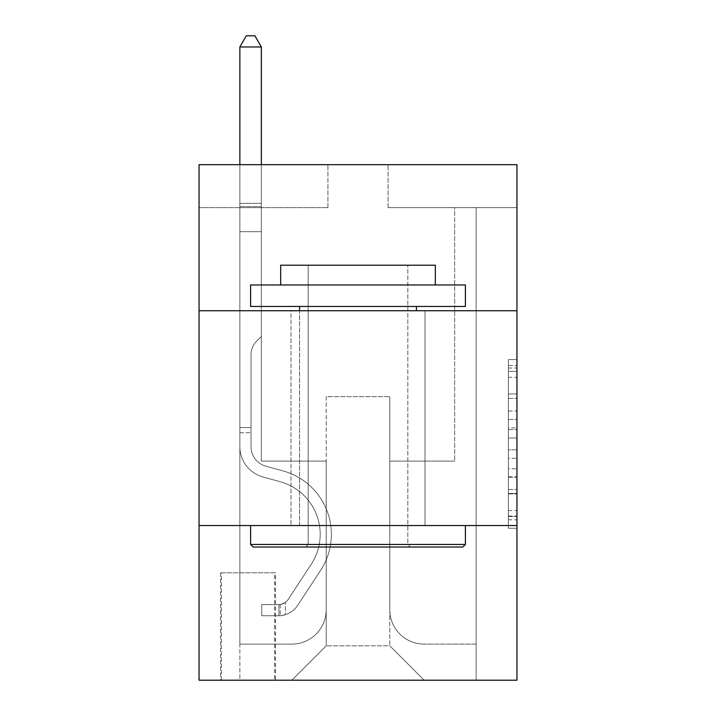 <?xml version="1.0" encoding="UTF-8"?>
<svg xmlns="http://www.w3.org/2000/svg" width="716" height="716" viewBox="0 0 716 716"><rect width="100%" height="100%" fill="white"/><g stroke="black" fill="none" stroke-linecap="round" stroke-linejoin="round"><path stroke-width="0.54" stroke-dasharray="3.58 2.69" d="M508.36 411.029L508.36 438.013L516.952 438.013L516.952 519.825L516.952 368.015L516.952 438.013L508.36 438.013L508.36 365.491L508.36 528.256L508.36 359.584L508.36 516.451L516.952 516.451L508.36 516.451L516.952 516.451L508.36 516.451L508.36 489.458L508.36 528.256L516.952 528.256L516.952 359.584L516.952 516.03L516.952 449.827L508.36 449.827L516.952 449.827L516.952 489.458L516.952 371.389L508.36 371.389L516.952 371.389L516.952 528.256L516.952 368.015L516.952 528.256L508.36 528.256L508.36 359.584L516.952 359.584L516.952 368.015L516.952 359.584L516.952 368.015L516.952 359.584L516.952 365.491L516.952 359.584L508.36 359.584L508.36 371.389L516.952 371.389L508.36 371.389L508.36 411.029L516.952 411.029M425.018 310.744L425.018 525.544L290.982 525.544L425.018 525.544L290.982 525.544L425.018 525.544L425.018 310.744L290.982 310.744L290.982 525.544L290.982 310.744L425.018 310.744M275.517 572.8L220.528 572.8L275.517 572.8L275.517 680.2L220.528 680.2L275.517 680.2M220.528 572.8L220.528 680.2M516.952 427.9L516.952 419.46L516.952 427.9L508.36 427.9L508.36 393.952L508.36 493.888L508.36 468.801L516.952 468.801L508.36 468.801L508.36 528.256L516.952 528.256L508.36 528.256L516.952 528.256L508.36 528.256L508.36 359.584L516.952 359.584L508.36 359.584L516.952 359.584L508.36 359.584L508.36 427.9L516.952 427.9M516.952 525.544L516.952 680.2L199.048 680.2L199.048 525.544L516.952 525.544L516.952 164.68L388.072 164.68L516.952 164.68L516.952 207.64L516.952 164.68L199.048 164.68L327.928 164.68L199.048 164.68L199.048 207.64L327.928 207.64L199.048 207.64L199.048 164.68L199.048 310.744L516.952 310.744L199.048 310.744L199.048 525.544L516.952 525.544L199.048 525.544M516.952 207.64L388.072 207.64L516.952 207.64M454.66 207.64L476.14 207.64L454.66 207.64L476.14 207.64L454.66 207.64L476.14 207.64L454.66 207.64L476.14 207.64L454.66 207.64L476.14 207.64L454.66 207.64L476.14 207.64L454.66 207.64L476.14 207.64L454.66 207.64L476.14 207.64L454.66 207.64L476.14 207.64L454.66 207.64L476.14 207.64L454.66 207.64L476.14 207.64L454.66 207.64L476.14 207.64L454.66 207.64L476.14 207.64L454.66 207.64L476.14 207.64L454.66 207.64L476.14 207.64L454.66 207.64L476.14 207.64L454.66 207.64L476.14 207.64L454.66 207.64L476.14 207.64L454.66 207.64L454.66 461.104L389.79 461.104L389.79 645.832L326.21 645.832L389.79 645.832L424.158 680.2L476.14 680.2L476.14 207.64L476.14 680.2L291.842 680.2L424.158 680.2L389.79 645.832L424.158 680.2L389.79 645.832L389.79 396.664L389.79 609.746A34.368 34.368 0 0 0 424.158 644.114L476.14 644.114L476.14 207.64L476.14 644.114L476.14 207.64L476.14 644.114L476.14 207.64L476.14 644.114L476.14 207.64L476.14 644.114L476.14 207.64L476.14 644.114L476.14 207.64L476.14 644.114L476.14 207.64L476.14 644.114L476.14 207.64L476.14 644.114L476.14 207.64L476.14 644.114L476.14 207.64L476.14 644.114L476.14 207.64L476.14 644.114L476.14 207.64L476.14 644.114L476.14 207.64L476.14 644.114L476.14 207.64L476.14 644.114L476.14 207.64L476.14 644.114L476.14 207.64L476.14 644.114L424.158 644.114A34.368 34.368 0 0 1 389.79 609.746A34.368 34.368 0 0 0 424.158 644.114A34.368 34.368 0 0 1 389.79 609.746A34.368 34.368 0 0 0 424.158 644.114A34.368 34.368 0 0 1 389.79 609.746A34.368 34.368 0 0 0 424.158 644.114A34.368 34.368 0 0 1 389.79 609.746A34.368 34.368 0 0 0 424.158 644.114A34.368 34.368 0 0 1 389.79 609.746A34.368 34.368 0 0 0 424.158 644.114A34.368 34.368 0 0 1 389.79 609.746A34.368 34.368 0 0 0 424.158 644.114A34.368 34.368 0 0 1 389.79 609.746A34.368 34.368 0 0 0 424.158 644.114A34.368 34.368 0 0 1 389.79 609.746A34.368 34.368 0 0 0 424.158 644.114A34.368 34.368 0 0 1 389.79 609.746A34.368 34.368 0 0 0 424.158 644.114A34.368 34.368 0 0 1 389.79 609.746A34.368 34.368 0 0 0 424.158 644.114A34.368 34.368 0 0 1 389.79 609.746A34.368 34.368 0 0 0 424.158 644.114A34.368 34.368 0 0 1 389.79 609.746A34.368 34.368 0 0 0 424.158 644.114A34.368 34.368 0 0 1 389.79 609.746A34.368 34.368 0 0 0 424.158 644.114A34.368 34.368 0 0 1 389.79 609.746A34.368 34.368 0 0 0 424.158 644.114A34.368 34.368 0 0 1 389.79 609.746A34.368 34.368 0 0 0 424.158 644.114A34.368 34.368 0 0 1 389.79 609.746A34.368 34.368 0 0 0 424.158 644.114A34.368 34.368 0 0 1 389.79 609.746L389.79 461.104L389.79 609.746L389.79 461.104L389.79 609.746L389.79 461.104L389.79 609.746L389.79 461.104L389.79 609.746L389.79 461.104L389.79 609.746L389.79 461.104L389.79 609.746L389.79 461.104L389.79 609.746L389.79 461.104L389.79 609.746L389.79 461.104L389.79 609.746L389.79 461.104L389.79 609.746L389.79 461.104L389.79 609.746L389.79 461.104L389.79 609.746L389.79 461.104L389.79 609.746L389.79 461.104L389.79 609.746L389.79 461.104L389.79 609.746L389.79 461.104L389.79 609.746L389.79 461.104L454.66 461.104L389.79 461.104L454.66 461.104L389.79 461.104L454.66 461.104L389.79 461.104L454.66 461.104L389.79 461.104L454.66 461.104L389.79 461.104L454.66 461.104L389.79 461.104L454.66 461.104L389.79 461.104L454.66 461.104L389.79 461.104L454.66 461.104L389.79 461.104L454.66 461.104L389.79 461.104L454.66 461.104L389.79 461.104L454.66 461.104L389.79 461.104L454.66 461.104L389.79 461.104L454.66 461.104L389.79 461.104L454.66 461.104L389.79 461.104L454.66 461.104L389.79 461.104L454.66 461.104L389.79 461.104L454.66 461.104L454.66 207.64M239.86 207.64L261.34 207.64L239.86 207.64L261.34 207.64L239.86 207.64L261.34 207.64L239.86 207.64L261.34 207.64L239.86 207.64L261.34 207.64L239.86 207.64L261.34 207.64L239.86 207.64L261.34 207.64L239.86 207.64L261.34 207.64L239.86 207.64L261.34 207.64L239.86 207.64L261.34 207.64L239.86 207.64L261.34 207.64L239.86 207.64L261.34 207.64L239.86 207.64L261.34 207.64L239.86 207.64L261.34 207.64L239.86 207.64L261.34 207.64L239.86 207.64L261.34 207.64L239.86 207.64L261.34 207.64L239.86 207.64L261.34 207.64L239.86 207.64L239.86 680.2L291.842 680.2L326.21 645.832L326.21 461.104L261.34 461.104L261.34 207.64L261.34 461.104L261.34 207.64L261.34 461.104L261.34 207.64L261.34 461.104L261.34 207.64L261.34 461.104L261.34 207.64L261.34 461.104L261.34 207.64L261.34 461.104L261.34 207.64L261.34 461.104L261.34 207.64L261.34 461.104L261.34 207.64L261.34 461.104L261.34 207.64L261.34 461.104L261.34 207.64L261.34 461.104L261.34 207.64L261.34 461.104L261.34 207.64L261.34 461.104L261.34 207.64L261.34 461.104L261.34 207.64L261.34 461.104L261.34 207.64L261.34 461.104L261.34 207.64L261.34 461.104L261.34 207.64L261.34 461.104L326.21 461.104L261.34 461.104L326.21 461.104L261.34 461.104L326.21 461.104L261.34 461.104L326.21 461.104L261.34 461.104L326.21 461.104L261.34 461.104L326.21 461.104L261.34 461.104L326.21 461.104L261.34 461.104L326.21 461.104L261.34 461.104L326.21 461.104L261.34 461.104L326.21 461.104L261.34 461.104L326.21 461.104L261.34 461.104L326.21 461.104L261.34 461.104L326.21 461.104L261.34 461.104L326.21 461.104L261.34 461.104L326.21 461.104L261.34 461.104L326.21 461.104L261.34 461.104L326.21 461.104L261.34 461.104L326.21 461.104L326.21 645.832L291.842 680.2L326.21 645.832L291.842 680.2L239.86 680.2L239.86 207.64L239.86 644.114L291.842 644.114A34.368 34.368 0 0 0 326.21 609.746L326.21 461.104L326.21 609.746A34.368 34.368 0 0 1 291.842 644.114A34.368 34.368 0 0 0 326.21 609.746A34.368 34.368 0 0 1 291.842 644.114A34.368 34.368 0 0 0 326.21 609.746A34.368 34.368 0 0 1 291.842 644.114A34.368 34.368 0 0 0 326.21 609.746A34.368 34.368 0 0 1 291.842 644.114A34.368 34.368 0 0 0 326.21 609.746A34.368 34.368 0 0 1 291.842 644.114A34.368 34.368 0 0 0 326.21 609.746A34.368 34.368 0 0 1 291.842 644.114A34.368 34.368 0 0 0 326.21 609.746A34.368 34.368 0 0 1 291.842 644.114A34.368 34.368 0 0 0 326.21 609.746A34.368 34.368 0 0 1 291.842 644.114A34.368 34.368 0 0 0 326.21 609.746A34.368 34.368 0 0 1 291.842 644.114A34.368 34.368 0 0 0 326.21 609.746A34.368 34.368 0 0 1 291.842 644.114A34.368 34.368 0 0 0 326.21 609.746A34.368 34.368 0 0 1 291.842 644.114A34.368 34.368 0 0 0 326.21 609.746A34.368 34.368 0 0 1 291.842 644.114A34.368 34.368 0 0 0 326.21 609.746A34.368 34.368 0 0 1 291.842 644.114A34.368 34.368 0 0 0 326.21 609.746A34.368 34.368 0 0 1 291.842 644.114A34.368 34.368 0 0 0 326.21 609.746A34.368 34.368 0 0 1 291.842 644.114A34.368 34.368 0 0 0 326.21 609.746A34.368 34.368 0 0 1 291.842 644.114A34.368 34.368 0 0 0 326.21 609.746A34.368 34.368 0 0 1 291.842 644.114L239.86 644.114L291.842 644.114L239.86 644.114L291.842 644.114L239.86 644.114L291.842 644.114L239.86 644.114L291.842 644.114L239.86 644.114L291.842 644.114L239.86 644.114L291.842 644.114L239.86 644.114L291.842 644.114L239.86 644.114L291.842 644.114L239.86 644.114L291.842 644.114L239.86 644.114L291.842 644.114L239.86 644.114L291.842 644.114L239.86 644.114L291.842 644.114L239.86 644.114L291.842 644.114L239.86 644.114L291.842 644.114L239.86 644.114L291.842 644.114L239.86 644.114L291.842 644.114L239.86 644.114L239.86 207.64M221.387 680.2L274.658 680.2L221.387 680.2L221.387 572.8L274.658 572.8L274.658 680.2L274.658 572.8L221.387 572.8L221.387 680.2M326.21 396.664L326.21 645.832L326.21 396.664L389.79 396.664L326.21 396.664M388.072 207.64L388.072 164.68L388.072 207.64M327.928 207.64L327.928 164.68L327.928 207.64M516.952 310.744L199.048 310.744M508.36 438.013L516.952 438.013L508.36 438.013M508.36 365.491L508.36 359.584L508.36 365.491L516.952 365.491L508.36 365.491M508.36 493.467L508.36 458.258L508.36 493.467L516.952 493.467L508.36 493.467M508.36 458.258L508.36 449.827L516.952 449.827L508.36 449.827L508.36 458.258L516.952 458.258L508.36 458.258M508.36 393.952L508.36 371.389L508.36 393.952L516.952 393.952L508.36 393.952M508.36 359.584L516.952 359.584L508.36 359.584L508.36 368.015L508.36 359.584L516.952 359.584M508.36 528.256L516.952 528.256L508.36 528.256L508.36 519.825L508.36 528.256M239.86 432.75L239.86 46.97L239.86 231.698L239.86 46.97L261.34 46.97L261.34 203.344L261.34 46.97L239.86 46.97L246.304 35.8L254.896 35.8L246.304 35.8L239.86 46.97L239.86 231.698L239.86 46.97L261.34 46.97L254.896 35.8L261.34 46.97L261.34 231.698L239.86 231.698L239.86 46.97L246.304 35.8L254.896 35.8L246.304 35.8L239.86 46.97L239.86 231.698L239.86 46.97L261.34 46.97L239.86 46.97L246.304 35.8L254.896 35.8L261.34 46.97L254.896 35.8L246.304 35.8L239.86 46.97L239.86 231.698L239.86 46.97L261.34 46.97L261.34 203.344L261.34 46.97L239.86 46.97L246.304 35.8L254.896 35.8L261.34 46.97L254.896 35.8L246.304 35.8L239.86 46.97L239.86 231.698L239.86 46.97L261.34 46.97L261.34 206.548L261.34 46.97L239.86 46.97L246.304 35.8L254.896 35.8L261.34 46.97L254.896 35.8L246.304 35.8L239.86 46.97L239.86 231.698L239.86 46.97L261.34 46.97L261.34 336.52L256.498 341.362A18.67 18.67 -85.9 0 0 251.03 354.563A18.67 18.67 94.1 0 1 256.498 341.362L261.34 336.52L261.34 231.698L239.86 231.698L239.86 46.97L246.304 35.8L254.896 35.8L261.34 46.97L239.86 46.97L239.86 231.698L239.86 46.97L261.34 46.97L254.896 35.8L246.304 35.8L239.86 46.97L246.304 35.8L254.896 35.8L261.34 46.97L261.34 203.344L261.34 46.97L239.86 46.97L239.86 231.698L239.86 46.97L261.34 46.97L254.896 35.8L246.304 35.8L239.86 46.97L246.304 35.8L254.896 35.8L261.34 46.97L261.34 206.548L261.34 46.97L239.86 46.97L239.86 231.698L239.86 46.97L261.34 46.97L254.896 35.8L246.304 35.8L239.86 46.97L246.304 35.8L254.896 35.8L261.34 46.97L261.34 231.698L261.34 46.97L239.86 46.97L239.86 446.677A31.361 31.361 -85.9 0 0 262.799 476.892A31.361 31.361 94.1 0 1 239.86 446.677L239.86 231.698L261.34 231.698L261.34 336.52L256.498 341.362A18.67 18.67 -37.2 0 0 251.03 354.563A18.67 18.67 142.8 0 1 256.498 341.362L261.34 336.52L261.34 231.698L239.86 231.698L239.86 446.677A31.361 31.361 -37.2 0 0 262.799 476.892A31.361 31.361 94.1 0 1 239.86 446.677L239.86 231.698L261.34 231.698L261.34 206.548L261.34 336.52L256.498 341.362A18.67 18.67 -37.2 0 0 251.03 354.563A18.67 18.67 142.8 0 1 256.498 341.362L261.34 336.52L261.34 231.698L239.86 231.698L239.86 446.677A31.361 31.361 -37.2 0 0 262.799 476.892A31.361 31.361 94.1 0 1 239.86 446.677L239.86 231.698L261.34 231.698L261.34 203.344L261.34 336.52L256.498 341.362A18.67 18.67 -37.2 0 0 251.03 354.563A18.67 18.67 142.8 0 1 256.498 341.362L261.34 336.52L261.34 231.698L239.86 231.698L239.86 446.677A31.361 31.361 -37.2 0 0 262.799 476.892L280.287 481.761L262.799 476.892A31.361 31.361 142.8 0 1 239.86 446.677L239.86 231.698L261.34 231.698L261.34 46.97L254.896 35.8L246.304 35.8L239.86 46.97L261.34 46.97L261.34 336.52L256.498 341.362A18.67 18.67 -37.2 0 0 251.03 354.563A18.67 18.67 142.8 0 1 256.498 341.362L261.34 336.52L261.34 231.698L239.86 231.698L239.86 446.677A31.361 31.361 -37.2 0 0 262.799 476.892A31.361 31.361 142.8 0 1 239.86 446.677L239.86 231.698L261.34 231.698L261.34 46.97L239.86 46.97L246.304 35.8L254.896 35.8L261.34 46.97L254.896 35.8L246.304 35.8L239.86 46.97L239.86 203.344L239.86 46.97L261.34 46.97L261.34 336.52L256.498 341.362A18.67 18.67 -37.2 0 0 251.03 354.563A18.67 18.67 142.8 0 1 256.498 341.362L261.34 336.52L261.34 231.698L239.86 231.698L239.86 446.677A31.361 31.361 -37.2 0 0 262.799 476.892A31.361 31.361 142.8 0 1 239.86 446.677L239.86 231.698L261.34 231.698L261.34 46.97L239.86 46.97L246.304 35.8L254.896 35.8L261.34 46.97L254.896 35.8L246.304 35.8L239.86 46.97L239.86 206.548L239.86 46.97L261.34 46.97L261.34 336.52L256.498 341.362A18.67 18.67 -37.2 0 0 251.03 354.563A18.67 18.67 142.8 0 1 256.498 341.362L261.34 336.52L261.34 231.698L239.86 231.698L239.86 446.677A31.361 31.361 -37.2 0 0 262.799 476.892L280.287 481.761L262.799 476.892A31.361 31.361 142.8 0 1 239.86 446.677L239.86 231.698L261.34 231.698L261.34 46.97L239.86 46.97L246.304 35.8L254.896 35.8L261.34 46.97L254.896 35.8L246.304 35.8L239.86 46.97L239.86 231.698L261.34 231.698L261.34 336.52L256.498 341.362A18.67 18.67 -37.2 0 0 251.03 354.563A18.67 18.67 142.8 0 1 256.498 341.362L261.34 336.52L261.34 206.548L261.34 231.698L239.86 231.698L239.86 446.677A31.361 31.361 -37.2 0 0 262.799 476.892A31.361 31.361 142.8 0 1 239.86 446.677L239.86 231.698L261.34 231.698L261.34 336.52L256.498 341.362A18.67 18.67 -37.2 0 0 251.03 354.563A18.67 18.67 142.8 0 1 256.498 341.362L261.34 336.52L261.34 203.344L261.34 231.698L239.86 231.698L239.86 446.677A31.361 31.361 -37.2 0 0 262.799 476.892A31.361 31.361 142.8 0 1 239.86 446.677L239.86 231.698L261.34 231.698L261.34 336.52L256.498 341.362A18.67 18.67 -37.2 0 0 251.03 354.563A18.67 18.67 142.8 0 1 256.498 341.362L261.34 336.52L261.34 46.97L261.34 231.698L239.86 231.698L239.86 446.677A31.361 31.361 -37.2 0 0 262.799 476.892L280.287 481.761A54.559 54.559 94.1 0 1 311.254 564.244A54.559 54.559 -85.9 0 0 280.287 481.761L262.799 476.892A31.361 31.361 142.8 0 1 239.86 446.677L239.86 231.698L261.34 231.698L261.34 336.52L256.498 341.362A18.67 18.67 -37.2 0 0 251.03 354.563A18.67 18.67 142.8 0 1 256.498 341.362L261.34 336.52L261.34 46.97L239.86 46.97L261.34 46.97L254.896 35.8L261.34 46.97L261.34 231.698L239.86 231.698L239.86 446.677A31.361 31.361 -37.2 0 0 262.799 476.892A31.361 31.361 142.8 0 1 239.86 446.677L239.86 231.698L261.34 231.698L261.34 336.52L256.498 341.362A18.67 18.67 -37.2 0 0 251.03 354.563A18.67 18.67 142.8 0 1 256.498 341.362L261.34 336.52L261.34 46.97L239.86 46.97L246.304 35.8L254.896 35.8L246.304 35.8L239.86 46.97L239.86 203.344L239.86 46.97L261.34 46.97L254.896 35.8L261.34 46.97L261.34 231.698L239.86 231.698L239.86 446.677A31.361 31.361 -37.2 0 0 262.799 476.892A31.361 31.361 142.8 0 1 239.86 446.677L239.86 231.698L261.34 231.698L261.34 336.52L256.498 341.362A18.67 18.67 -37.2 0 0 251.03 354.563A18.67 18.67 142.8 0 1 256.498 341.362L261.34 336.52L261.34 46.97L239.86 46.97L246.304 35.8L254.896 35.8L246.304 35.8L239.86 46.97L239.86 206.548L239.86 46.97L261.34 46.97L254.896 35.8L261.34 46.97L261.34 231.698L239.86 231.698L239.86 446.677A31.361 31.361 -37.2 0 0 262.799 476.892L280.287 481.761L262.799 476.892A31.361 31.361 142.8 0 1 239.86 446.677L239.86 231.698L261.34 231.698L261.34 336.52L256.498 341.362A18.67 18.67 -37.2 0 0 251.03 354.563A18.67 18.67 142.8 0 1 256.498 341.362L261.34 336.52L261.34 46.97L239.86 46.97L246.304 35.8L254.896 35.8L246.304 35.8L239.86 46.97L239.86 446.677A31.361 31.361 -37.2 0 0 262.799 476.892A31.361 31.361 142.8 0 1 239.86 446.677L239.86 231.698L261.34 231.698L261.34 336.52L256.498 341.362A18.67 18.67 -37.2 0 0 251.03 354.563A18.67 18.67 142.8 0 1 256.498 341.362L261.34 336.52L261.34 231.698L239.86 231.698L239.86 446.677A31.361 31.361 -37.2 0 0 262.799 476.892A31.361 31.361 142.8 0 1 239.86 446.677L239.86 231.698L261.34 231.698L261.34 206.548L261.34 336.52L256.498 341.362A18.67 18.67 -37.2 0 0 251.03 354.563A18.67 18.67 142.8 0 1 256.498 341.362L261.34 336.52L261.34 231.698L239.86 231.698L239.86 446.677A31.361 31.361 -37.2 0 0 262.799 476.892L280.287 481.761L262.799 476.892A31.361 31.361 142.8 0 1 239.86 446.677L239.86 231.698L261.34 231.698L261.34 203.344L261.34 336.52L256.498 341.362A18.67 18.67 -37.2 0 0 251.03 354.563A18.67 18.67 142.8 0 1 256.498 341.362L261.34 336.52L261.34 231.698L239.86 231.698L239.86 446.677A31.361 31.361 -37.2 0 0 262.799 476.892A31.361 31.361 142.8 0 1 239.86 446.677L239.86 231.698L261.34 231.698L261.34 46.97L254.896 35.8L261.34 46.97L261.34 336.52L256.498 341.362A18.67 18.67 -37.2 0 0 251.03 354.563A18.67 18.67 142.8 0 1 256.498 341.362L261.34 336.52L261.34 231.698L239.86 231.698L239.86 446.677L239.86 432.75L251.03 432.75L251.03 427.595L239.86 427.595L251.03 427.595L251.03 446.677L251.03 354.563L251.03 446.677A20.191 20.191 -85.9 0 0 265.797 466.134A20.191 20.191 94.1 0 1 251.03 446.677L251.03 354.563L251.03 446.677L251.03 427.595L239.86 427.595L251.03 427.595L251.03 446.677A20.191 20.191 -37.2 0 0 265.797 466.134A20.191 20.191 94.1 0 1 251.03 446.677L251.03 354.563L251.03 446.677A20.191 20.191 -37.2 0 0 265.797 466.134A20.191 20.191 94.1 0 1 251.03 446.677L251.03 354.563L251.03 446.677L251.03 427.595L239.86 427.595L251.03 427.595L251.03 446.677A20.191 20.191 -37.2 0 0 265.797 466.134L283.285 471.003L265.797 466.134A20.191 20.191 142.8 0 1 251.03 446.677L251.03 354.563L251.03 446.677A20.191 20.191 -37.2 0 0 265.797 466.134A20.191 20.191 142.8 0 1 251.03 446.677L251.03 354.563L251.03 446.677L251.03 427.595L239.86 427.595L251.03 427.595L251.03 446.677A20.191 20.191 -37.2 0 0 265.797 466.134A20.191 20.191 142.8 0 1 251.03 446.677L251.03 354.563L251.03 446.677A20.191 20.191 -37.2 0 0 265.797 466.134L283.285 471.003L265.797 466.134A20.191 20.191 142.8 0 1 251.03 446.677L251.03 354.563L251.03 446.677L251.03 427.595L239.86 427.595L251.03 427.595L251.03 446.677A20.191 20.191 -37.2 0 0 265.797 466.134A20.191 20.191 142.8 0 1 251.03 446.677L251.03 354.563L251.03 446.677A20.191 20.191 -37.2 0 0 265.797 466.134A20.191 20.191 142.8 0 1 251.03 446.677L251.03 354.563L251.03 446.677L251.03 427.595L239.86 427.595L251.03 427.595L251.03 446.677A20.191 20.191 -37.2 0 0 265.797 466.134L283.285 471.003L265.797 466.134A20.191 20.191 142.8 0 1 251.03 446.677L251.03 354.563L251.03 446.677A20.191 20.191 -37.2 0 0 265.797 466.134A20.191 20.191 142.8 0 1 251.03 446.677L251.03 354.563L251.03 446.677L251.03 427.595L239.86 427.595L251.03 427.595L251.03 446.677A20.191 20.191 -37.2 0 0 265.797 466.134A20.191 20.191 142.8 0 1 251.03 446.677L251.03 354.563L251.03 446.677A20.191 20.191 -37.2 0 0 265.797 466.134L283.285 471.003A65.729 65.729 94.1 0 1 320.589 570.375A65.729 65.729 -85.9 0 0 283.285 471.003L265.797 466.134A20.191 20.191 142.8 0 1 251.03 446.677L251.03 354.563L251.03 446.677L251.03 427.595L239.86 427.595L251.03 427.595L251.03 446.677A20.191 20.191 -37.2 0 0 265.797 466.134A20.191 20.191 142.8 0 1 251.03 446.677L251.03 354.563L251.03 446.677A20.191 20.191 -37.2 0 0 265.797 466.134A20.191 20.191 142.8 0 1 251.03 446.677L251.03 354.563L251.03 446.677L251.03 427.595L239.86 427.595L251.03 427.595L251.03 446.677A20.191 20.191 -37.2 0 0 265.797 466.134L283.285 471.003L265.797 466.134A20.191 20.191 142.8 0 1 251.03 446.677L251.03 354.563L251.03 446.677A20.191 20.191 -37.2 0 0 265.797 466.134A20.191 20.191 142.8 0 1 251.03 446.677L251.03 354.563L251.03 446.677L251.03 432.75L239.86 432.75M278.954 615.76A22.769 22.769 -85.9 0 0 297.561 605.476L320.589 570.375A65.729 65.729 -85.9 0 0 283.285 471.003L265.797 466.134A20.191 20.191 142.8 0 1 251.03 446.677A20.191 20.191 -37.2 0 0 265.797 466.134L283.285 471.003A65.729 65.729 142.8 0 1 320.589 570.375A65.729 65.729 -85.9 0 0 283.285 471.003L265.797 466.134A20.191 20.191 142.8 0 1 251.03 446.677A20.191 20.191 142.8 0 0 265.797 466.134A20.191 20.191 142.8 0 1 251.03 446.677A20.191 20.191 142.8 0 0 265.797 466.134L283.285 471.003L265.797 466.134A20.191 20.191 142.8 0 1 251.03 446.677A20.191 20.191 142.8 0 0 265.797 466.134L283.285 471.003L265.797 466.134A20.191 20.191 142.8 0 1 251.03 446.677A20.191 20.191 142.8 0 0 265.797 466.134A20.191 20.191 142.8 0 1 251.03 446.677A20.191 20.191 142.8 0 0 265.797 466.134L283.285 471.003A65.729 65.729 142.8 0 1 320.589 570.375L297.561 605.476L320.589 570.375A65.729 65.729 -37.2 0 0 283.285 471.003L265.797 466.134A20.191 20.191 142.8 0 1 251.03 446.677A20.191 20.191 142.8 0 0 265.797 466.134L283.285 471.003L265.797 466.134A20.191 20.191 142.8 0 1 251.03 446.677A20.191 20.191 142.8 0 0 265.797 466.134A20.191 20.191 142.8 0 1 251.03 446.677A20.191 20.191 142.8 0 0 265.797 466.134L283.285 471.003L265.797 466.134A20.191 20.191 142.8 0 1 251.03 446.677A20.191 20.191 142.8 0 0 265.797 466.134L283.285 471.003A65.729 65.729 142.8 0 1 320.589 570.375A65.729 65.729 -37.2 0 0 283.285 471.003L265.797 466.134A20.191 20.191 142.8 0 1 251.03 446.677A20.191 20.191 142.8 0 0 265.797 466.134A20.191 20.191 142.8 0 1 251.03 446.677A20.191 20.191 142.8 0 0 265.797 466.134L283.285 471.003L265.797 466.134A20.191 20.191 142.8 0 1 251.03 446.677A20.191 20.191 142.8 0 0 265.797 466.134L283.285 471.003L265.797 466.134A20.191 20.191 142.8 0 1 251.03 446.677A20.191 20.191 142.8 0 0 265.797 466.134A20.191 20.191 142.8 0 1 251.03 446.677A20.191 20.191 142.8 0 0 265.797 466.134L283.285 471.003A65.729 65.729 142.8 0 1 320.589 570.375A65.729 65.729 -37.2 0 0 283.285 471.003L265.797 466.134A20.191 20.191 142.8 0 1 251.03 446.677A20.191 20.191 142.8 0 0 265.797 466.134L283.285 471.003L265.797 466.134A20.191 20.191 142.8 0 1 251.03 446.677A20.191 20.191 142.8 0 0 265.797 466.134A20.191 20.191 142.8 0 1 251.03 446.677A20.191 20.191 142.8 0 0 265.797 466.134L283.285 471.003L265.797 466.134A20.191 20.191 142.8 0 1 251.03 446.677A20.191 20.191 142.8 0 0 265.797 466.134L283.285 471.003A65.729 65.729 142.8 0 1 320.589 570.375L297.561 605.476L320.589 570.375A65.729 65.729 -37.2 0 0 283.285 471.003L265.797 466.134L283.285 471.003A65.729 65.729 142.8 0 1 320.589 570.375A65.729 65.729 -37.2 0 0 283.285 471.003L265.797 466.134L283.285 471.003A65.729 65.729 142.8 0 1 320.589 570.375A65.729 65.729 -37.2 0 0 283.285 471.003L265.797 466.134L283.285 471.003A65.729 65.729 142.8 0 1 320.589 570.375L297.561 605.476A22.769 22.769 94.1 0 1 285.398 614.695A22.769 22.769 -85.9 0 0 297.561 605.476L320.589 570.375A65.729 65.729 -37.2 0 0 283.285 471.003L265.797 466.134L283.285 471.003A65.729 65.729 142.8 0 1 320.589 570.375A65.729 65.729 -37.2 0 0 283.285 471.003L265.797 466.134L283.285 471.003A65.729 65.729 142.8 0 1 320.589 570.375A65.729 65.729 -37.2 0 0 283.285 471.003L265.797 466.134L283.285 471.003A65.729 65.729 142.8 0 1 320.589 570.375L297.561 605.476L320.589 570.375A65.729 65.729 -37.2 0 0 283.285 471.003L265.797 466.134L283.285 471.003A65.729 65.729 142.8 0 1 320.589 570.375A65.729 65.729 -37.2 0 0 283.285 471.003L265.797 466.134L283.285 471.003A65.729 65.729 142.8 0 1 320.589 570.375A65.729 65.729 -37.2 0 0 283.285 471.003L265.797 466.134L283.285 471.003A65.729 65.729 142.8 0 1 320.589 570.375L297.561 605.476L320.589 570.375A65.729 65.729 -37.2 0 0 283.285 471.003L265.797 466.134L283.285 471.003A65.729 65.729 142.8 0 1 320.589 570.375A65.729 65.729 -37.2 0 0 283.285 471.003L265.797 466.134L283.285 471.003A65.729 65.729 142.8 0 1 320.589 570.375A65.729 65.729 -37.2 0 0 283.285 471.003L265.797 466.134L283.285 471.003A65.729 65.729 142.8 0 1 320.589 570.375L297.561 605.476A22.769 22.769 142.8 0 1 285.398 614.695C278.775 616.109 278.775 616.109 285.398 614.695C278.775 616.109 278.775 616.109 285.398 614.695A22.769 22.769 -37.2 0 0 297.561 605.476L320.589 570.375A65.729 65.729 -37.2 0 0 283.285 471.003A65.729 65.729 -37.2 0 1 320.589 570.375A65.729 65.729 -37.2 0 0 283.285 471.003A65.729 65.729 -37.2 0 1 320.589 570.375L297.561 605.476L320.589 570.375A65.729 65.729 -37.2 0 0 283.285 471.003A65.729 65.729 -37.2 0 1 320.589 570.375L297.561 605.476L320.589 570.375A65.729 65.729 -37.2 0 0 283.285 471.003A65.729 65.729 -37.2 0 1 320.589 570.375A65.729 65.729 -37.2 0 0 283.285 471.003A65.729 65.729 -37.2 0 1 320.589 570.375L297.561 605.476A22.769 22.769 142.8 0 1 285.398 614.695C278.775 616.109 278.775 616.109 285.398 614.695C278.775 616.109 278.775 616.109 285.398 614.695A22.769 22.769 -37.2 0 0 297.561 605.476L320.589 570.375A65.729 65.729 -37.2 0 0 283.285 471.003A65.729 65.729 -37.2 0 1 320.589 570.375L297.561 605.476L320.589 570.375A65.729 65.729 -37.2 0 0 283.285 471.003A65.729 65.729 -37.2 0 1 320.589 570.375A65.729 65.729 -37.2 0 0 283.285 471.003A65.729 65.729 -37.2 0 1 320.589 570.375L297.561 605.476L320.589 570.375A65.729 65.729 -37.2 0 0 283.285 471.003A65.729 65.729 -37.2 0 1 320.589 570.375L297.561 605.476A22.769 22.769 142.8 0 1 285.398 614.695C278.775 616.109 278.775 616.109 285.398 614.695C278.775 616.109 278.775 616.109 285.398 614.695A22.769 22.769 -37.2 0 0 297.561 605.476L320.589 570.375A65.729 65.729 -37.2 0 0 283.285 471.003A65.729 65.729 -37.2 0 1 320.589 570.375A65.729 65.729 -37.2 0 0 283.285 471.003A65.729 65.729 -37.2 0 1 320.589 570.375L297.561 605.476L320.589 570.375A65.729 65.729 -37.2 0 0 283.285 471.003A65.729 65.729 -37.2 0 1 320.589 570.375L297.561 605.476L320.589 570.375A65.729 65.729 -37.2 0 0 283.285 471.003A65.729 65.729 -37.2 0 1 320.589 570.375A65.729 65.729 -37.2 0 0 283.285 471.003A65.729 65.729 -37.2 0 1 320.589 570.375L297.561 605.476A22.769 22.769 142.8 0 1 285.398 614.695C278.775 616.109 278.775 616.109 285.398 614.695C278.775 616.109 278.775 616.109 285.398 614.695A22.769 22.769 -37.2 0 0 297.561 605.476L320.589 570.375A65.729 65.729 -37.2 0 0 283.285 471.003A65.729 65.729 -37.2 0 1 320.589 570.375L297.561 605.476L320.589 570.375A65.729 65.729 -37.2 0 0 283.285 471.003A65.729 65.729 -37.2 0 1 320.589 570.375A65.729 65.729 -37.2 0 0 283.285 471.003A65.729 65.729 -37.2 0 1 320.589 570.375L297.561 605.476L320.589 570.375A65.729 65.729 -37.2 0 0 283.285 471.003A65.729 65.729 -37.2 0 1 320.589 570.375L297.561 605.476A22.769 22.769 142.8 0 1 285.398 614.695C278.775 616.109 278.775 616.109 285.398 614.695C278.775 616.109 278.775 616.109 285.398 614.695A22.769 22.769 -37.2 0 0 297.561 605.476L320.589 570.375L297.561 605.476A22.769 22.769 142.8 0 1 285.398 614.695C278.775 616.109 278.775 616.109 285.398 614.695C278.775 616.109 278.775 616.109 285.398 614.695A22.769 22.769 -37.2 0 0 297.561 605.476L320.589 570.375L297.561 605.476A22.769 22.769 142.8 0 1 285.398 614.695C278.775 616.109 278.775 616.109 285.398 614.695C278.775 616.109 278.775 616.109 285.398 614.695A22.769 22.769 -37.2 0 0 297.561 605.476L320.589 570.375L297.561 605.476A22.769 22.769 142.8 0 1 285.398 614.695C278.775 616.109 278.775 616.109 285.398 614.695C278.775 616.109 278.775 616.109 285.398 614.695A22.769 22.769 -37.2 0 0 297.561 605.476L320.589 570.375L297.561 605.476A22.769 22.769 142.8 0 1 285.398 614.695C278.775 616.109 278.775 616.109 285.398 614.695C278.775 616.109 278.775 616.109 285.398 614.695A22.769 22.769 -37.2 0 0 297.561 605.476L320.589 570.375L297.561 605.476A22.769 22.769 142.8 0 1 285.398 614.695C278.775 616.109 278.775 616.109 285.398 614.695C278.775 616.109 278.775 616.109 285.398 614.695A22.769 22.769 -37.2 0 0 297.561 605.476L320.589 570.375L297.561 605.476A22.769 22.769 142.8 0 1 285.398 614.695C278.775 616.109 278.775 616.109 285.398 614.695C278.775 616.109 278.775 616.109 285.398 614.695A22.769 22.769 -37.2 0 0 297.561 605.476L320.589 570.375L297.561 605.476A22.769 22.769 142.8 0 1 285.398 614.695C278.775 616.109 278.775 616.109 285.398 614.695C278.775 616.109 278.775 616.109 285.398 614.695A22.769 22.769 -37.2 0 0 297.561 605.476L320.589 570.375L297.561 605.476A22.769 22.769 142.8 0 1 285.398 614.695C278.775 616.109 278.775 616.109 285.398 614.695C278.775 616.109 278.775 616.109 285.398 614.695A22.769 22.769 -37.2 0 0 297.561 605.476L320.589 570.375L297.561 605.476A22.769 22.769 142.8 0 1 285.398 614.695C278.775 616.109 278.775 616.109 285.398 614.695C278.775 616.109 278.775 616.109 285.398 614.695A22.769 22.769 -37.2 0 0 297.561 605.476L320.589 570.375L297.561 605.476A22.769 22.769 142.8 0 1 285.398 614.695C278.775 616.109 278.775 616.109 285.398 614.695C278.775 616.109 278.775 616.109 285.398 614.695A22.769 22.769 -37.2 0 0 297.561 605.476L320.589 570.375L297.561 605.476A22.769 22.769 142.8 0 1 285.398 614.695C278.775 616.109 278.775 616.109 285.398 614.695C278.775 616.109 278.775 616.109 285.398 614.695A22.769 22.769 -37.2 0 0 297.561 605.476L320.589 570.375L297.561 605.476A22.769 22.769 142.8 0 1 285.398 614.695C278.775 616.109 278.775 616.109 285.398 614.695C278.775 616.109 278.775 616.109 285.398 614.695A22.769 22.769 -37.2 0 0 297.561 605.476A22.769 22.769 -85.9 0 1 278.954 615.76L278.954 604.581A11.599 11.599 -85.9 0 0 288.226 599.355L311.254 564.244A54.559 54.559 -85.9 0 0 280.287 481.761A54.559 54.559 142.8 0 1 311.254 564.244A54.559 54.559 -85.9 0 0 280.287 481.761L262.799 476.892A31.361 31.361 142.8 0 1 239.86 446.677A31.361 31.361 -37.2 0 0 262.799 476.892L280.287 481.761L262.799 476.892A31.361 31.361 142.8 0 1 239.86 446.677A31.361 31.361 142.8 0 0 262.799 476.892A31.361 31.361 142.8 0 1 239.86 446.677A31.361 31.361 142.8 0 0 262.799 476.892L280.287 481.761L262.799 476.892A31.361 31.361 142.8 0 1 239.86 446.677A31.361 31.361 142.8 0 0 262.799 476.892L280.287 481.761A54.559 54.559 142.8 0 1 311.254 564.244L288.226 599.355L311.254 564.244A54.559 54.559 -37.2 0 0 280.287 481.761L262.799 476.892A31.361 31.361 142.8 0 1 239.86 446.677A31.361 31.361 142.8 0 0 262.799 476.892A31.361 31.361 142.8 0 1 239.86 446.677A31.361 31.361 142.8 0 0 262.799 476.892L280.287 481.761L262.799 476.892A31.361 31.361 142.8 0 1 239.86 446.677A31.361 31.361 142.8 0 0 262.799 476.892L280.287 481.761L262.799 476.892A31.361 31.361 142.8 0 1 239.86 446.677A31.361 31.361 142.8 0 0 262.799 476.892A31.361 31.361 142.8 0 1 239.86 446.677A31.361 31.361 142.8 0 0 262.799 476.892L280.287 481.761A54.559 54.559 142.8 0 1 311.254 564.244A54.559 54.559 -37.2 0 0 280.287 481.761L262.799 476.892A31.361 31.361 142.8 0 1 239.86 446.677A31.361 31.361 142.8 0 0 262.799 476.892L280.287 481.761L262.799 476.892A31.361 31.361 142.8 0 1 239.86 446.677A31.361 31.361 142.8 0 0 262.799 476.892A31.361 31.361 142.8 0 1 239.86 446.677A31.361 31.361 142.8 0 0 262.799 476.892L280.287 481.761L262.799 476.892A31.361 31.361 142.8 0 1 239.86 446.677A31.361 31.361 142.8 0 0 262.799 476.892L280.287 481.761A54.559 54.559 142.8 0 1 311.254 564.244A54.559 54.559 -37.2 0 0 280.287 481.761L262.799 476.892A31.361 31.361 142.8 0 1 239.86 446.677A31.361 31.361 142.8 0 0 262.799 476.892A31.361 31.361 142.8 0 1 239.86 446.677A31.361 31.361 142.8 0 0 262.799 476.892L280.287 481.761L262.799 476.892A31.361 31.361 142.8 0 1 239.86 446.677A31.361 31.361 142.8 0 0 262.799 476.892L280.287 481.761L262.799 476.892A31.361 31.361 142.8 0 1 239.86 446.677A31.361 31.361 142.8 0 0 262.799 476.892A31.361 31.361 142.8 0 1 239.86 446.677A31.361 31.361 142.8 0 0 262.799 476.892L280.287 481.761A54.559 54.559 142.8 0 1 311.254 564.244L288.226 599.355L311.254 564.244A54.559 54.559 -37.2 0 0 280.287 481.761L262.799 476.892A31.361 31.361 142.8 0 1 239.86 446.677A31.361 31.361 142.8 0 0 262.799 476.892L280.287 481.761A54.559 54.559 142.8 0 1 311.254 564.244A54.559 54.559 -37.2 0 0 280.287 481.761L262.799 476.892L280.287 481.761A54.559 54.559 142.8 0 1 311.254 564.244A54.559 54.559 -37.2 0 0 280.287 481.761L262.799 476.892L280.287 481.761A54.559 54.559 142.8 0 1 311.254 564.244L288.226 599.355A11.599 11.599 94.1 0 1 285.398 602.335C278.891 605.324 278.891 605.324 285.398 602.335C278.891 605.324 278.891 605.324 285.398 602.335A11.599 11.599 -85.9 0 0 288.226 599.355L311.254 564.244A54.559 54.559 -37.2 0 0 280.287 481.761L262.799 476.892L280.287 481.761A54.559 54.559 142.8 0 1 311.254 564.244A54.559 54.559 -37.2 0 0 280.287 481.761L262.799 476.892L280.287 481.761A54.559 54.559 142.8 0 1 311.254 564.244A54.559 54.559 -37.2 0 0 280.287 481.761L262.799 476.892L280.287 481.761A54.559 54.559 142.8 0 1 311.254 564.244L288.226 599.355L311.254 564.244A54.559 54.559 -37.2 0 0 280.287 481.761L262.799 476.892L280.287 481.761A54.559 54.559 142.8 0 1 311.254 564.244A54.559 54.559 -37.2 0 0 280.287 481.761L262.799 476.892L280.287 481.761A54.559 54.559 142.8 0 1 311.254 564.244A54.559 54.559 -37.2 0 0 280.287 481.761L262.799 476.892L280.287 481.761A54.559 54.559 142.8 0 1 311.254 564.244L288.226 599.355L311.254 564.244A54.559 54.559 -37.2 0 0 280.287 481.761L262.799 476.892L280.287 481.761A54.559 54.559 142.8 0 1 311.254 564.244A54.559 54.559 -37.2 0 0 280.287 481.761L262.799 476.892L280.287 481.761A54.559 54.559 142.8 0 1 311.254 564.244A54.559 54.559 -37.2 0 0 280.287 481.761L262.799 476.892L280.287 481.761A54.559 54.559 142.8 0 1 311.254 564.244L288.226 599.355A11.599 11.599 142.8 0 1 285.398 602.335C278.891 605.324 278.891 605.324 285.398 602.335C278.891 605.324 278.891 605.324 285.398 602.335A11.599 11.599 -37.2 0 0 288.226 599.355L311.254 564.244A54.559 54.559 -37.2 0 0 280.287 481.761A54.559 54.559 -37.2 0 1 311.254 564.244A54.559 54.559 -37.2 0 0 280.287 481.761A54.559 54.559 -37.2 0 1 311.254 564.244L288.226 599.355L311.254 564.244A54.559 54.559 -37.2 0 0 280.287 481.761A54.559 54.559 -37.2 0 1 311.254 564.244L288.226 599.355L311.254 564.244A54.559 54.559 -37.2 0 0 280.287 481.761A54.559 54.559 -37.2 0 1 311.254 564.244A54.559 54.559 -37.2 0 0 280.287 481.761A54.559 54.559 -37.2 0 1 311.254 564.244L288.226 599.355A11.599 11.599 142.8 0 1 285.398 602.335C278.891 605.324 278.891 605.324 285.398 602.335C278.891 605.324 278.891 605.324 285.398 602.335A11.599 11.599 -37.2 0 0 288.226 599.355L311.254 564.244A54.559 54.559 -37.2 0 0 280.287 481.761A54.559 54.559 -37.2 0 1 311.254 564.244L288.226 599.355L311.254 564.244A54.559 54.559 -37.2 0 0 280.287 481.761A54.559 54.559 -37.2 0 1 311.254 564.244A54.559 54.559 -37.2 0 0 280.287 481.761A54.559 54.559 -37.2 0 1 311.254 564.244L288.226 599.355L311.254 564.244A54.559 54.559 -37.2 0 0 280.287 481.761A54.559 54.559 -37.2 0 1 311.254 564.244L288.226 599.355A11.599 11.599 142.8 0 1 285.398 602.335C278.891 605.324 278.891 605.324 285.398 602.335C278.891 605.324 278.891 605.324 285.398 602.335A11.599 11.599 -37.2 0 0 288.226 599.355L311.254 564.244A54.559 54.559 -37.2 0 0 280.287 481.761A54.559 54.559 -37.2 0 1 311.254 564.244A54.559 54.559 -37.2 0 0 280.287 481.761A54.559 54.559 -37.2 0 1 311.254 564.244L288.226 599.355L311.254 564.244A54.559 54.559 -37.2 0 0 280.287 481.761A54.559 54.559 -37.2 0 1 311.254 564.244L288.226 599.355L311.254 564.244A54.559 54.559 -37.2 0 0 280.287 481.761A54.559 54.559 -37.2 0 1 311.254 564.244A54.559 54.559 -37.2 0 0 280.287 481.761A54.559 54.559 -37.2 0 1 311.254 564.244L288.226 599.355A11.599 11.599 142.8 0 1 285.398 602.335C278.891 605.324 278.891 605.324 285.398 602.335C278.891 605.324 278.891 605.324 285.398 602.335A11.599 11.599 -37.2 0 0 288.226 599.355L311.254 564.244A54.559 54.559 -37.2 0 0 280.287 481.761A54.559 54.559 -37.2 0 1 311.254 564.244L288.226 599.355L311.254 564.244A54.559 54.559 -37.2 0 0 280.287 481.761A54.559 54.559 -37.2 0 1 311.254 564.244A54.559 54.559 -37.2 0 0 280.287 481.761A54.559 54.559 -37.2 0 1 311.254 564.244L288.226 599.355L311.254 564.244A54.559 54.559 -37.2 0 0 280.287 481.761A54.559 54.559 -37.2 0 1 311.254 564.244L288.226 599.355A11.599 11.599 142.8 0 1 285.398 602.335C278.891 605.324 278.891 605.324 285.398 602.335C278.891 605.324 278.891 605.324 285.398 602.335A11.599 11.599 -37.2 0 0 288.226 599.355L311.254 564.244L288.226 599.355A11.599 11.599 142.8 0 1 285.398 602.335C278.891 605.324 278.891 605.324 285.398 602.335C278.891 605.324 278.891 605.324 285.398 602.335A11.599 11.599 -37.2 0 0 288.226 599.355L311.254 564.244L288.226 599.355A11.599 11.599 142.8 0 1 285.398 602.335C278.891 605.324 278.891 605.324 285.398 602.335C278.891 605.324 278.891 605.324 285.398 602.335A11.599 11.599 -37.2 0 0 288.226 599.355L311.254 564.244L288.226 599.355A11.599 11.599 142.8 0 1 285.398 602.335C278.891 605.324 278.891 605.324 285.398 602.335C278.891 605.324 278.891 605.324 285.398 602.335A11.599 11.599 -37.2 0 0 288.226 599.355L311.254 564.244L288.226 599.355A11.599 11.599 142.8 0 1 285.398 602.335C278.891 605.324 278.891 605.324 285.398 602.335C278.891 605.324 278.891 605.324 285.398 602.335A11.599 11.599 -37.2 0 0 288.226 599.355L311.254 564.244L288.226 599.355A11.599 11.599 142.8 0 1 285.398 602.335C278.891 605.324 278.891 605.324 285.398 602.335C278.891 605.324 278.891 605.324 285.398 602.335A11.599 11.599 -37.2 0 0 288.226 599.355L311.254 564.244L288.226 599.355A11.599 11.599 142.8 0 1 285.398 602.335C278.891 605.324 278.891 605.324 285.398 602.335C278.891 605.324 278.891 605.324 285.398 602.335A11.599 11.599 -37.2 0 0 288.226 599.355L311.254 564.244L288.226 599.355A11.599 11.599 142.8 0 1 285.398 602.335C278.891 605.324 278.891 605.324 285.398 602.335C278.891 605.324 278.891 605.324 285.398 602.335A11.599 11.599 -37.2 0 0 288.226 599.355L311.254 564.244L288.226 599.355A11.599 11.599 142.8 0 1 285.398 602.335C278.891 605.324 278.891 605.324 285.398 602.335C278.891 605.324 278.891 605.324 285.398 602.335A11.599 11.599 -37.2 0 0 288.226 599.355L311.254 564.244L288.226 599.355A11.599 11.599 142.8 0 1 285.398 602.335C278.891 605.324 278.891 605.324 285.398 602.335C278.891 605.324 278.891 605.324 285.398 602.335A11.599 11.599 -37.2 0 0 288.226 599.355L311.254 564.244L288.226 599.355A11.599 11.599 142.8 0 1 285.398 602.335C278.891 605.324 278.891 605.324 285.398 602.335C278.891 605.324 278.891 605.324 285.398 602.335A11.599 11.599 -37.2 0 0 288.226 599.355L311.254 564.244L288.226 599.355A11.599 11.599 142.8 0 1 285.398 602.335C278.891 605.324 278.891 605.324 285.398 602.335C278.891 605.324 278.891 605.324 285.398 602.335A11.599 11.599 -37.2 0 0 288.226 599.355L311.254 564.244L288.226 599.355A11.599 11.599 142.8 0 1 285.398 602.335C278.891 605.324 278.891 605.324 285.398 602.335C278.891 605.324 278.891 605.324 285.398 602.335A11.599 11.599 -37.2 0 0 288.226 599.355A11.599 11.599 -85.9 0 1 278.954 604.581L278.954 615.76L261.77 615.76L278.954 615.76A22.769 22.769 -37.2 0 0 297.561 605.476A22.769 22.769 -37.2 0 1 278.954 615.76L278.954 604.581L261.77 604.59L278.954 604.581A11.599 11.599 -37.2 0 0 288.226 599.355A11.599 11.599 -37.2 0 1 278.954 604.581L278.954 615.76L261.77 615.76L261.77 604.59L261.77 615.76L278.954 615.76A22.769 22.769 -37.2 0 0 297.561 605.476A22.769 22.769 -37.2 0 1 278.954 615.76L278.954 604.581L261.77 604.59L278.954 604.581A11.599 11.599 -37.2 0 0 288.226 599.355A11.599 11.599 -37.2 0 1 278.954 604.581L278.954 615.76L261.77 615.76L261.77 604.59L261.77 615.76L278.954 615.76A22.769 22.769 -37.2 0 0 297.561 605.476A22.769 22.769 -37.2 0 1 278.954 615.76L278.954 604.581L261.77 604.59L278.954 604.581A11.599 11.599 -37.2 0 0 288.226 599.355A11.599 11.599 -37.2 0 1 278.954 604.581L278.954 615.76L261.77 615.76L261.77 604.59L261.77 615.76L278.954 615.76A22.769 22.769 -37.2 0 0 297.561 605.476A22.769 22.769 -37.2 0 1 278.954 615.76L278.954 604.581L261.77 604.59L278.954 604.581A11.599 11.599 -37.2 0 0 288.226 599.355A11.599 11.599 -37.2 0 1 278.954 604.581L278.954 615.76L261.77 615.76L261.77 604.59L261.77 615.76L278.954 615.76A22.769 22.769 -37.2 0 0 297.561 605.476A22.769 22.769 -37.2 0 1 278.954 615.76L278.954 604.581L261.77 604.59L278.954 604.581A11.599 11.599 -37.2 0 0 288.226 599.355A11.599 11.599 -37.2 0 1 278.954 604.581L278.954 615.76L261.77 615.76L261.77 604.59L261.77 615.76L278.954 615.76A22.769 22.769 -37.2 0 0 297.561 605.476A22.769 22.769 -37.2 0 1 278.954 615.76L278.954 604.581L261.77 604.59L278.954 604.581A11.599 11.599 -37.2 0 0 288.226 599.355A11.599 11.599 -37.2 0 1 278.954 604.581L278.954 615.76L261.77 615.76L261.77 604.59L261.77 615.76L278.954 615.76A22.769 22.769 -37.2 0 0 297.561 605.476A22.769 22.769 -37.2 0 1 278.954 615.76L278.954 604.581L261.77 604.59L278.954 604.581A11.599 11.599 -37.2 0 0 288.226 599.355A11.599 11.599 -37.2 0 1 278.954 604.581L278.954 615.76L261.77 615.76L261.77 604.59L261.77 615.76L278.954 615.76A22.769 22.769 -37.2 0 0 297.561 605.476A22.769 22.769 -37.2 0 1 278.954 615.76L278.954 604.581L261.77 604.59L278.954 604.581A11.599 11.599 -37.2 0 0 288.226 599.355A11.599 11.599 -37.2 0 1 278.954 604.581L278.954 615.76L261.77 615.76L261.77 604.59L261.77 615.76L278.954 615.76A22.769 22.769 -37.2 0 0 297.561 605.476A22.769 22.769 -37.2 0 1 278.954 615.76L278.954 604.581L261.77 604.59L278.954 604.581A11.599 11.599 -37.2 0 0 288.226 599.355A11.599 11.599 -37.2 0 1 278.954 604.581L278.954 615.76L261.77 615.76L261.77 604.59L261.77 615.76L278.954 615.76A22.769 22.769 -37.2 0 0 297.561 605.476A22.769 22.769 -37.2 0 1 278.954 615.76L278.954 604.581L261.77 604.59L278.954 604.581A11.599 11.599 -37.2 0 0 288.226 599.355A11.599 11.599 -37.2 0 1 278.954 604.581L278.954 615.76L261.77 615.76L261.77 604.59L261.77 615.76L278.954 615.76A22.769 22.769 -37.2 0 0 297.561 605.476A22.769 22.769 -37.2 0 1 278.954 615.76L278.954 604.581L261.77 604.59L278.954 604.581A11.599 11.599 -37.2 0 0 288.226 599.355A11.599 11.599 -37.2 0 1 278.954 604.581L278.954 615.76L261.77 615.76L261.77 604.59L261.77 615.76L278.954 615.76A22.769 22.769 -37.2 0 0 297.561 605.476A22.769 22.769 -37.2 0 1 278.954 615.76L278.954 604.581L261.77 604.59L278.954 604.581A11.599 11.599 -37.2 0 0 288.226 599.355A11.599 11.599 -37.2 0 1 278.954 604.581L278.954 615.76L261.77 615.76L261.77 604.59L261.77 615.76L278.954 615.76A22.769 22.769 -37.2 0 0 297.561 605.476A22.769 22.769 -37.2 0 1 278.954 615.76L278.954 604.581L261.77 604.59L278.954 604.581A11.599 11.599 -37.2 0 0 288.226 599.355A11.599 11.599 -37.2 0 1 278.954 604.581L278.954 615.76L261.77 615.76L261.77 604.59L261.77 615.76L278.954 615.76A22.769 22.769 -37.2 0 0 297.561 605.476A22.769 22.769 -37.2 0 1 278.954 615.76L278.954 604.581L261.77 604.59L278.954 604.581A11.599 11.599 -37.2 0 0 288.226 599.355A11.599 11.599 -37.2 0 1 278.954 604.581L278.954 615.76L261.77 615.76L261.77 604.59L261.77 615.76L278.954 615.76A22.769 22.769 -37.2 0 0 297.561 605.476A22.769 22.769 -37.2 0 1 278.954 615.76L278.954 604.581L261.77 604.59L278.954 604.581A11.599 11.599 -37.2 0 0 288.226 599.355A11.599 11.599 -37.2 0 1 278.954 604.581L278.954 615.76L261.77 615.76L261.77 604.59L261.77 615.76L278.954 615.76A22.769 22.769 -37.2 0 0 297.561 605.476A22.769 22.769 -37.2 0 1 278.954 615.76L278.954 604.581L261.77 604.59L278.954 604.581A11.599 11.599 -37.2 0 0 288.226 599.355A11.599 11.599 -37.2 0 1 278.954 604.581L278.954 615.76L261.77 615.76L261.77 604.59L261.77 615.76L278.954 615.76A22.769 22.769 -37.2 0 0 297.561 605.476A22.769 22.769 -37.2 0 1 278.954 615.76L278.954 604.581L261.77 604.59L278.954 604.581A11.599 11.599 -37.2 0 0 288.226 599.355A11.599 11.599 -37.2 0 1 278.954 604.581L278.954 615.76L261.77 615.76L261.77 604.59L261.77 615.76L278.954 615.76M253.178 547.024L462.822 547.024L465.4 544.446L250.6 544.446L465.4 544.446L250.6 544.446L253.178 547.024L462.822 547.024L253.178 547.024M308.166 544.446L305.589 547.024L410.411 547.024L305.589 547.024L410.411 547.024L305.589 547.024L308.166 544.446L308.166 265.206L407.834 265.206L308.166 265.206L407.834 265.206L308.166 265.206L308.166 544.446L407.834 544.446L410.411 547.024L407.834 544.446L308.166 544.446L407.834 544.446L407.834 265.206L407.834 544.446L308.166 544.446M465.4 284.968L250.6 284.968L250.6 306.448L465.4 306.448L250.6 306.448L465.4 306.448L465.4 284.968L250.6 284.968L465.4 284.968M280.672 284.968L435.328 284.968L435.328 265.206L280.672 265.206L435.328 265.206L280.672 265.206L280.672 284.968L435.328 284.968M250.6 525.544L465.4 525.544L250.6 525.544L465.4 525.544L250.6 525.544L250.6 544.446M465.4 525.544L465.4 544.446M299.574 306.448L416.426 306.448L299.574 306.448L416.426 306.448L299.574 306.448L299.574 525.544L416.426 525.544L299.574 525.544L416.426 525.544L299.574 525.544L299.574 310.744M416.426 306.448L416.426 310.744M239.86 164.68L239.86 46.97L261.34 46.97L239.86 46.97L246.304 35.8L254.896 35.8L246.304 35.8L239.86 46.97L239.86 203.344L239.86 46.97L261.34 46.97L254.896 35.8L261.34 46.97L261.34 203.344L261.34 46.97L239.86 46.97L246.304 35.8L254.896 35.8L246.304 35.8L239.86 46.97L261.34 46.97L254.896 35.8L261.34 46.97L261.34 164.68M261.77 604.59L278.524 604.59L261.77 604.59L261.77 615.76L261.77 604.59M239.86 203.344L239.86 206.548L239.86 203.344L261.34 203.344L239.86 203.344M285.398 614.695C278.775 616.109 278.775 616.109 285.398 614.695C278.775 616.109 278.775 616.109 285.398 614.695L285.398 602.335L285.398 614.695M261.34 46.97L254.896 35.8L246.304 35.8L239.86 46.97M508.36 489.458L516.952 489.458L508.36 489.458M508.36 476.811L516.952 476.811M508.36 398.382L516.952 398.382L508.36 398.382M508.36 368.015L516.952 368.015M508.36 519.825L516.952 519.825M508.36 510.544L516.952 510.544M508.36 377.296L516.952 377.296M508.36 429.582L516.952 429.582L508.36 429.582M508.36 477.232L516.952 477.232L508.36 477.232M508.36 493.888L516.952 493.888L508.36 493.888M508.36 419.46L516.952 419.46L508.36 419.46M239.86 206.548L261.34 206.548L239.86 206.548M508.36 516.03L516.952 516.03M508.36 516.451L516.952 516.451M508.36 371.389L516.952 371.389M280.242 604.465L280.242 615.697L280.242 604.465"/><path stroke-width="1.07" d="M516.952 310.744L516.952 164.68L199.048 164.68L199.048 310.744L516.952 310.744L516.952 680.2L199.048 680.2L199.048 310.744M516.952 525.544L199.048 525.544M253.178 547.024L250.6 544.446L465.4 544.446L462.822 547.024L253.178 547.024M465.4 284.968L465.4 306.448L250.6 306.448L250.6 284.968L465.4 284.968M280.672 284.968L280.672 265.206L435.328 265.206L435.328 284.968M465.4 525.544L465.4 544.446M250.6 525.544L250.6 544.446M416.426 306.448L416.426 310.744M299.574 306.448L299.574 310.744M261.34 164.68L261.34 46.97L239.86 46.97L239.86 164.68M239.86 46.97L246.304 35.8L254.896 35.8L261.34 46.97"/></g></svg>
